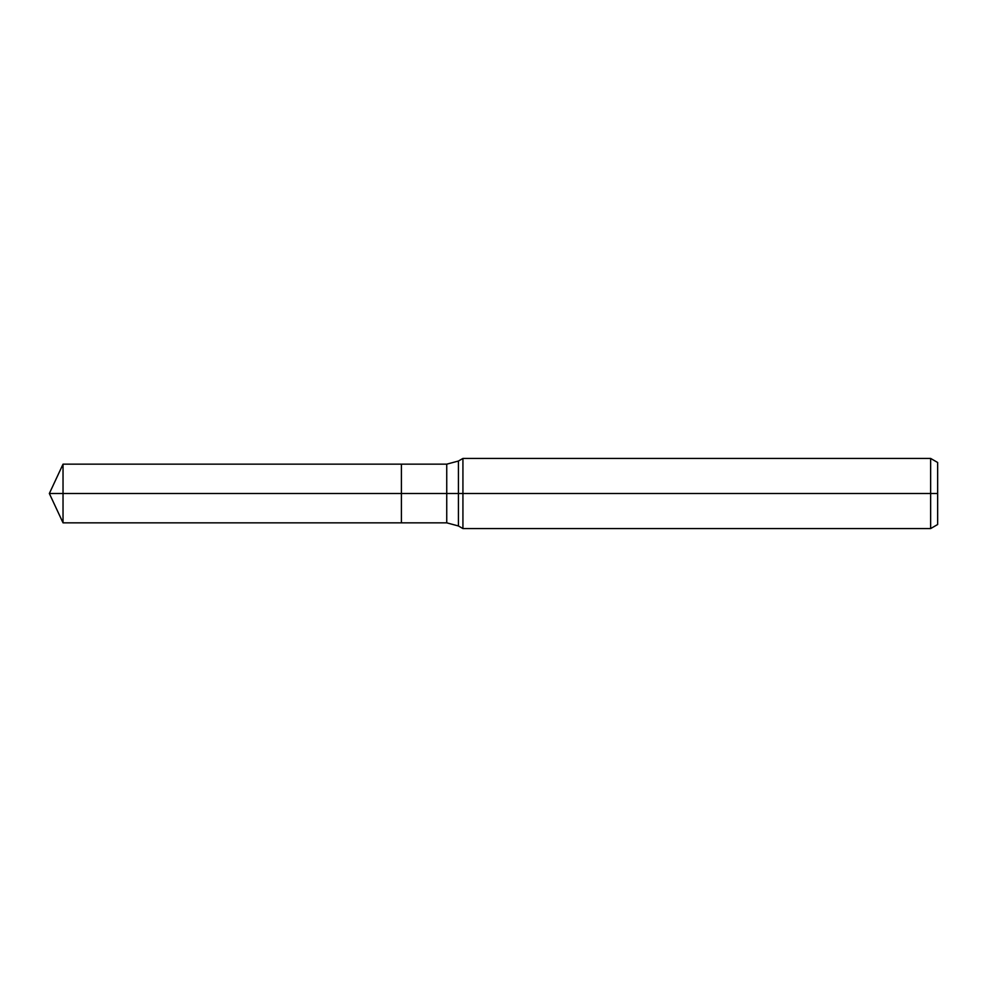 <?xml version="1.0" encoding="UTF-8"?>
<svg xmlns="http://www.w3.org/2000/svg" width="987" height="987" viewBox="0 0 987 987"><rect width="100%" height="100%" fill="white"/><g stroke="black" fill="none" stroke-linecap="round" stroke-linejoin="round"><path stroke-width="0.74" stroke-dasharray="4.93 3.7" d="M401.401 493.5L401.401 522.839L401.401 493.5L49.35 493.5L401.401 493.5L401.401 464.161L401.401 493.5L49.35 493.5M937.65 462.484L937.65 524.516M930.642 458.437L930.642 528.563M462.928 458.437L462.928 528.563M63.032 464.161L63.032 522.839M458.437 461.028L458.437 525.972M446.741 464.161L446.741 522.839"/><path stroke-width="1.48" d="M930.642 528.563L930.642 458.437L937.65 462.484L937.65 524.516L930.642 528.563L462.928 528.563L462.928 458.437L458.437 461.028L458.437 525.972L446.741 522.839L401.401 522.839L401.401 464.161L63.032 464.161L63.032 493.5L49.35 493.5L63.032 522.839L63.032 493.5L401.401 493.5L49.35 493.5L937.65 493.5M63.032 522.839L401.401 522.839L401.401 464.161L446.741 464.161L446.741 522.839M930.642 458.437L462.928 458.437M458.437 525.972L462.928 528.563M458.437 461.028L446.741 464.161M49.35 493.5L63.032 464.161"/></g></svg>
